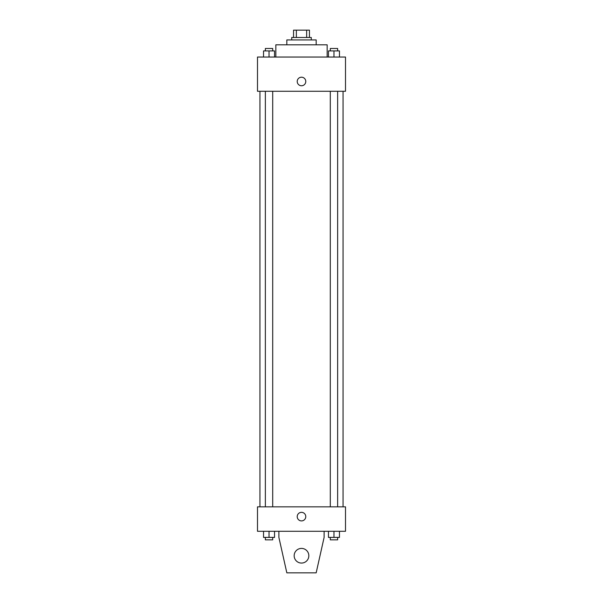 <?xml version="1.0" encoding="UTF-8"?>
<svg xmlns="http://www.w3.org/2000/svg" width="603" height="603" viewBox="0 0 603 603"><rect width="100%" height="100%" fill="white"/><g stroke="black" fill="none" stroke-linecap="round" stroke-linejoin="round"><path stroke-width="0.9" d="M296.352 37.484L296.352 30.15L293.555 30.15L293.555 37.484L293.555 30.15M296.352 30.15L309.445 30.15L309.445 37.484M306.648 37.484L306.648 30.15M291.724 39.926L291.724 37.484L311.276 37.484L311.276 39.926M286.832 44.818L286.832 39.926L316.168 39.926L316.168 44.818M275.835 57.044L275.835 44.818L327.165 44.818L327.165 57.044M257.496 57.044L345.504 57.044L345.504 91.264L257.496 91.264L257.496 57.044M301.5 85.762A4.281 4.281 0 0 1 297.792 79.347A4.281 4.281 0 0 1 305.208 79.347A4.281 4.281 0 0 1 301.5 85.762M257.496 506.844L345.504 506.844L345.504 531.288L257.496 531.288L257.496 506.844M297.219 516.628A4.281 4.281 0 0 1 303.641 512.919A4.281 4.281 0 0 1 303.641 520.329A4.281 4.281 0 0 1 297.219 516.628M324.113 531.288L324.113 537.401L316.168 572.85L286.832 572.85L278.887 537.401L278.887 531.288M294.166 555.74A7.334 7.334 0 0 1 305.163 549.386A7.334 7.334 0 0 1 305.163 562.086A7.334 7.334 0 0 1 294.166 555.74M328.462 57.044L328.462 50.931L339.466 50.931L339.466 57.044L339.466 50.931M333.964 57.044L333.964 50.931M337.635 50.931L337.635 48.481L330.301 48.481L330.301 50.931M263.534 57.044L263.534 50.931L274.538 50.931L274.538 57.044L274.538 50.931M269.036 57.044L269.036 50.931M272.699 50.931L272.699 48.481L265.365 48.481L265.365 50.931M328.462 531.288L328.462 537.401L339.466 537.401L339.466 531.288L339.466 537.401M333.964 537.401L333.964 531.288M337.635 537.401L337.635 539.851L330.301 539.851L330.301 537.401M263.534 531.288L263.534 537.401L274.538 537.401L274.538 531.288L274.538 537.401M269.036 537.401L269.036 531.288M272.699 537.401L272.699 539.851L265.365 539.851L265.365 537.401M343.062 506.844L343.062 91.264M259.938 506.844L259.938 91.264M330.301 91.264L330.301 506.844M337.635 91.264L337.635 506.844M272.699 506.844L272.699 91.264M265.365 506.844L265.365 91.264"/></g></svg>
